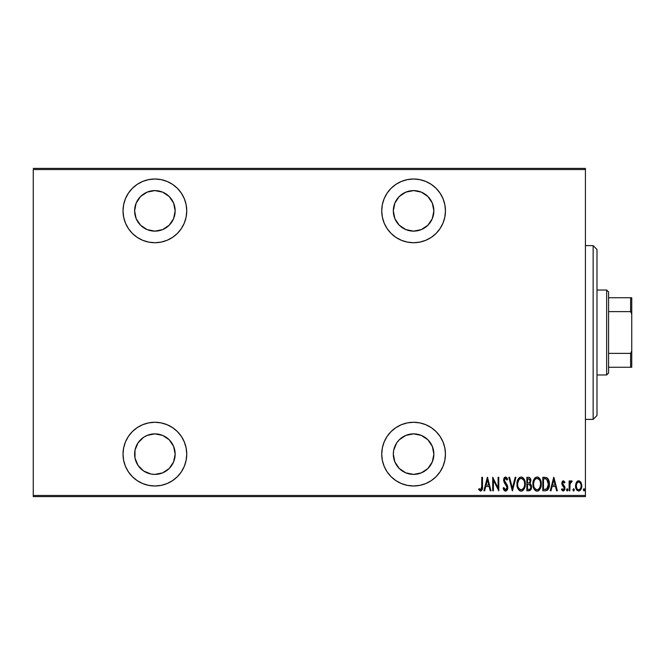 <?xml version="1.0" encoding="UTF-8"?>
<svg xmlns="http://www.w3.org/2000/svg" width="665" height="665" viewBox="0 0 665 665"><rect width="100%" height="100%" fill="white"/><g stroke="black" fill="none" stroke-linecap="round" stroke-linejoin="round"><path stroke-width="1" d="M413.588 422.275A31.854 31.854 0 0 1 445.442 454.129A31.854 31.854 0 0 1 413.588 485.99L419.798 485.375L425.775 483.563L431.286 480.62L436.115 476.655L440.072 471.826L443.015 466.323L444.827 460.346L445.442 454.129L444.827 447.919L443.015 441.942L440.072 436.431L436.115 431.602L431.286 427.645L425.775 424.702L419.798 422.89L413.588 422.275L407.371 422.89L401.394 424.702L395.891 427.645L391.062 431.602L387.097 436.431L384.154 441.942L382.342 447.919L381.735 454.129L382.342 460.346L384.154 466.323L387.097 471.826L391.062 476.655L395.891 480.62L401.394 483.563L407.371 485.375L413.588 485.99A31.854 31.854 0 0 1 381.735 454.129A31.854 31.854 0 0 1 413.588 422.275M154.879 422.275A31.854 31.854 0 0 1 186.74 454.129A31.854 31.854 0 0 1 154.879 485.99L161.096 485.375L167.073 483.563L172.576 480.62L177.405 476.655L181.37 471.826L184.313 466.323L186.125 460.346L186.74 454.129L186.125 447.919L184.313 441.942L181.37 436.431L177.405 431.602L172.576 427.645L167.073 424.702L161.096 422.89L154.879 422.275L148.669 422.89L142.692 424.702L137.181 427.645L132.352 431.602L128.395 436.431L125.452 441.942L123.64 447.919L123.025 454.129L123.64 460.346L125.452 466.323L128.395 471.826L132.352 476.655L137.181 480.62L142.692 483.563L148.669 485.375L154.879 485.99A31.854 31.854 0 0 1 123.025 454.129A31.854 31.854 0 0 1 154.879 422.275M154.879 179.01A31.854 31.854 0 0 1 186.74 210.872A31.854 31.854 0 0 1 154.879 242.725L161.096 242.11L167.073 240.298L172.576 237.355L177.405 233.398L181.37 228.569L184.313 223.058L186.125 217.081L186.74 210.872L186.125 204.654L184.313 198.677L181.37 193.174L177.405 188.345L172.576 184.38L167.073 181.437L161.096 179.625L154.879 179.01L148.669 179.625L142.692 181.437L137.181 184.38L132.352 188.345L128.395 193.174L125.452 198.677L123.64 204.654L123.025 210.872L123.64 217.081L125.452 223.058L128.395 228.569L132.352 233.398L137.181 237.355L142.692 240.298L148.669 242.11L154.879 242.725A31.854 31.854 0 0 1 123.025 210.872A31.854 31.854 0 0 1 154.879 179.01M413.588 179.01A31.854 31.854 0 0 1 445.442 210.872A31.854 31.854 0 0 1 413.588 242.725L419.798 242.11L425.775 240.298L431.286 237.355L436.115 233.398L440.072 228.569L443.015 223.058L444.827 217.081L445.442 210.872L444.827 204.654L443.015 198.677L440.072 193.174L436.115 188.345L431.286 184.38L425.775 181.437L419.798 179.625L413.588 179.01L407.371 179.625L401.394 181.437L395.891 184.38L391.062 188.345L387.097 193.174L384.154 198.677L382.342 204.654L381.735 210.872L382.342 217.081L384.154 223.058L387.097 228.569L391.062 233.398L395.891 237.355L401.394 240.298L407.371 242.11L413.588 242.725A31.854 31.854 0 0 1 381.735 210.872A31.854 31.854 0 0 1 413.588 179.01M413.588 190.597A20.274 20.274 0 0 1 433.863 210.872A20.274 20.274 0 0 1 413.588 231.137A20.274 20.274 0 0 1 393.314 210.872A20.274 20.274 0 0 1 413.588 190.597L421.344 192.143L427.919 196.532L432.317 203.108L433.863 210.872L432.317 218.627L427.919 225.202L421.344 229.6L413.588 231.137L405.833 229.6L399.249 225.202L394.86 218.627L393.314 210.872L394.86 203.108L399.249 196.532L405.833 192.143L413.588 190.597M154.879 190.597A20.274 20.274 0 0 1 175.153 210.872A20.274 20.274 0 0 1 154.879 231.137A20.274 20.274 0 0 1 134.613 210.872A20.274 20.274 0 0 1 154.879 190.597L162.642 192.143L169.218 196.532L173.607 203.108L175.153 210.872L173.607 218.627L169.218 225.202L162.642 229.6L154.879 231.137L147.123 229.6L140.548 225.202L136.15 218.627L134.613 210.872L136.15 203.108L140.548 196.532L147.123 192.143L154.879 190.597M154.879 433.863A20.274 20.274 0 0 1 175.153 454.129A20.274 20.274 0 0 1 154.879 474.403A20.274 20.274 0 0 1 134.613 454.129A20.274 20.274 0 0 1 154.879 433.863L162.642 435.4L169.218 439.798L173.607 446.373L175.153 454.129L173.607 461.892L169.218 468.468L162.642 472.857L154.879 474.403L150.922 474.012L143.615 470.986L138.029 465.392L134.995 458.085L134.995 450.172L138.029 442.865L143.615 437.279L147.123 435.4L154.879 433.863L150.922 434.245M413.588 433.863A20.274 20.274 0 0 1 433.863 454.129A20.274 20.274 0 0 1 413.588 474.403A20.274 20.274 0 0 1 393.314 454.129A20.274 20.274 0 0 1 413.588 433.863L421.344 435.4L427.919 439.798L432.317 446.373L433.863 454.129L432.317 461.892L427.919 468.468L421.344 472.857L413.588 474.403L405.833 472.857L399.249 468.468L394.86 461.892L393.314 454.129L393.705 450.172L396.731 442.865L399.249 439.798L405.833 435.4L413.588 433.863L409.632 434.245M585.416 495.45L33.25 495.45L33.25 169.55L585.416 169.55L585.416 495.45L585.416 168.395L33.25 168.395L585.416 168.395L585.416 169.55L33.25 169.55L33.25 495.45L585.416 495.45L585.416 496.605L585.416 495.45M576.364 482.399L575.574 486.722L577.162 490.413L578.658 490.986L580.154 490.413L581.617 487.528L581.326 483.222L579.381 480.886L577.935 480.886L576.771 481.776L575.541 485.899C575.391 488.501 576.43 490.196 578.658 490.986C580.886 490.188 581.925 488.492 581.775 485.899L580.952 482.391L578.658 480.762L576.364 482.399M569.822 490.812L569.132 490.812L569.822 490.812L570.105 483.455L572.075 481.103L570.828 480.936L569.822 482.391L569.822 480.936L569.132 480.936L569.132 490.812L569.132 480.936L569.132 490.812L569.822 490.812L569.963 484.103L572.075 481.103L571.385 480.762L569.822 482.391L569.822 480.936L569.132 480.936L569.822 480.936M563.396 480.762L562.166 481.734L561.867 483.746L562.324 485.259L564.07 487.245L564.219 488.709L563.455 489.731L561.983 488.733L561.501 489.648L562.657 490.87L563.662 490.903L564.593 489.922L564.901 487.354L562.557 483.089L563.164 482.017L564.485 483.014L564.967 482.167L563.396 480.762L561.85 483.355L562.125 484.876L564.277 488.185L563.197 489.773L561.983 488.733L561.501 489.648L563.213 490.986L564.967 488.135L564.685 486.605L562.54 483.305L563.38 481.975L564.485 483.014L564.967 482.167L563.396 480.762L562.499 481.211M545.283 490.812L547.345 490.238L548.608 488.492L549.34 485.317L549.132 481.56L547.145 477.911L542.79 477.295L542.79 490.812L545.283 490.812C548.342 489.98 549.706 487.786 549.373 484.228C549.573 481.635 548.766 479.49 546.954 477.786L542.79 477.295L542.79 490.812L542.79 477.295L545.067 477.32M530.637 489.997L528.999 490.812L526.855 490.812L530.188 490.429L531.526 487.295L531.194 485.018L529.947 483.522L530.828 481.036L530.329 478.359L528.958 477.345L526.855 477.295L526.855 490.812L526.855 477.295L526.855 490.812L528.999 490.812C530.795 490.296 531.643 489.016 531.526 486.98L529.947 483.522L530.836 480.645C530.953 478.7 530.13 477.586 528.367 477.295L528.667 477.312M515.184 477.295L515.932 477.295L512.474 490.812L515.932 477.295L515.184 477.295L512.383 488.21L509.589 477.295L508.833 477.295L512.299 490.812L508.833 477.295L512.299 490.812L515.932 477.295L515.184 477.295L512.383 488.21L509.589 477.295L508.833 477.295L509.589 477.295M493.413 490.812L493.413 480.188L498.783 490.812L498.783 477.295L498.093 477.295L498.093 487.952L492.715 477.295L492.715 490.812L493.413 490.812L492.715 490.812L493.413 490.812L493.413 480.188L498.783 490.812L498.783 477.295L498.093 477.295L498.093 487.952L492.715 477.295L492.715 490.812L492.865 477.295M481.801 486.29L481.302 489.423L480.396 489.714L479.108 488.559L478.684 489.598L480.62 491.161L482.142 489.897L482.499 477.295L481.801 477.295L481.801 486.29L480.679 489.773L479.108 488.559L478.684 489.598L480.62 491.161C482.275 490.213 482.906 488.634 482.499 486.423L482.499 477.295L481.801 477.295L481.693 488.517M484.635 490.812L483.879 490.812L487.345 477.295L483.879 490.812L484.635 490.812L485.749 486.481L489.124 486.481L490.23 490.812L490.986 490.812L487.52 477.295L483.879 490.812L484.635 490.812L485.749 486.481L489.124 486.481L490.23 490.812L490.986 490.812L487.52 477.295L490.986 490.812L490.23 490.812M505.525 491.161L506.988 490.288L507.794 487.503L507.262 485.151L504.361 480.512L505.184 478.376L506.023 478.542L506.971 480.072L507.619 479.241L506.88 477.786L505.55 476.955L504.028 478.135L503.663 480.637L506.813 486.157L507.013 488.243L505.541 489.773L503.787 487.52L503.114 488.21L503.912 490.072L505.525 491.161C507.129 490.579 507.877 489.357 507.794 487.503L504.328 480.047L505.458 478.335L506.971 480.072L507.619 479.241L505.55 476.955L503.638 480.105L504.078 482.167L507.096 487.487L505.541 489.773L503.787 487.52L503.114 488.21L505.525 491.161M516.979 484.112L517.445 487.437L519.124 490.321L521.144 491.161L523.172 490.296L524.826 487.387L525.292 484.054L524.826 480.695L523.131 477.786L521.086 476.955L519.074 477.852L517.619 480.238L516.979 484.112C516.755 487.653 518.143 489.997 521.144 491.161C524.145 489.964 525.525 487.595 525.292 484.054C525.533 480.471 524.128 478.102 521.086 476.955C518.11 478.185 516.738 480.571 516.979 484.112M532.914 484.112L533.388 487.437L535.067 490.321L537.087 491.161L539.107 490.296L540.77 487.387L541.235 484.054L540.77 480.695L539.074 477.786L537.021 476.955L535.017 477.852L533.554 480.238L532.914 484.112C532.698 487.653 534.086 489.997 537.087 491.161C540.08 489.964 541.468 487.595 541.235 484.054C541.476 480.471 540.071 478.102 537.021 476.955C534.053 478.185 532.682 480.571 532.914 484.112L532.931 484.677M550.994 490.812L550.246 490.812L553.704 477.295L550.246 490.812L550.994 490.812L552.108 486.481L555.483 486.481L556.588 490.812L557.345 490.812L553.879 477.295L550.246 490.812L550.994 490.812L552.108 486.481L555.483 486.481L556.588 490.812L557.345 490.812L553.879 477.295L557.345 490.812L556.588 490.812M566.53 489.864L566.896 490.853L567.553 490.853L567.553 488.866L566.563 489.498L567.22 488.733L566.53 489.864L567.22 490.986L567.918 489.864L567.22 488.733L567.918 489.864L567.22 490.986L566.53 489.864M572.939 489.864L573.305 490.853L573.962 490.853L573.962 488.866L572.972 489.498L573.629 488.733L572.939 489.864L573.629 490.986L574.327 489.864L573.637 488.733L574.327 489.864L573.629 490.986L572.939 489.864M583.346 489.681L584.202 490.953L584.568 489.157L583.937 488.742L583.371 489.498L584.028 488.733L583.338 489.864L584.028 490.986L584.718 489.864L584.028 488.733L584.718 489.864L584.028 490.986L583.338 489.864L584.028 490.986M33.25 496.605L585.416 496.605L33.25 496.605L33.25 495.45L33.25 496.605M481.801 477.295L482.499 477.295L482.491 487.129M482.283 489.457L482.15 489.889M478.867 489.872L479.108 488.559L480.147 489.581L481.136 489.598M479.598 489.099L480.537 489.764M480.147 489.581L480.679 489.773L480.147 489.581M481.31 489.415L481.684 488.551M481.768 487.844L481.793 487.295M482.416 488.667L482.449 488.251M487.437 479.906L488.767 485.093L486.098 485.093L487.437 479.906L488.767 485.093L486.098 485.093L487.437 479.906M498.093 477.295L498.783 477.295L498.625 490.812M504.585 490.837L504.095 490.346M503.912 490.072L503.663 489.631L503.912 490.072M503.114 488.21L503.787 487.52L504.053 488.226M505.176 489.698L505.907 489.714M507.079 487.146L506.506 489.299M506.805 488.842L506.988 488.343M507.096 487.487L506.672 485.866M506.165 485.034L505.849 484.594M505.782 484.511L505.383 484.004M505.076 483.63L504.735 483.181M504.685 483.114L504.211 482.416L504.685 483.114M503.654 479.581L503.729 479.091M503.846 478.609L504.012 478.177M504.037 478.11L504.511 477.428M507.287 478.492L507.619 479.241L506.971 480.072L506.713 479.523M506.414 478.991L506.023 478.534M505.757 478.393L504.644 478.825M504.378 479.49L504.361 480.512M504.461 480.953L505.001 482M506.298 483.613L506.796 484.328M507.137 484.91L506.655 484.103M507.653 486.306L507.752 486.88M507.678 488.675L507.52 489.249L507.678 488.675M506.979 490.296L505.832 491.127M503.463 489.166L503.663 489.631M517.029 482.965L517.17 481.892M517.437 480.778L517.619 480.246M521.368 476.971L523.114 477.769M523.87 478.659L524.826 480.679M524.835 480.712L525.092 481.776M525.117 481.925L525.242 482.915M525.292 484.054L525.284 483.48M525.242 485.201L524.984 486.838M522.748 490.645L521.717 491.102M520.587 491.102L520.063 490.936M519.872 490.853L518.417 489.465M517.844 488.459L517.445 487.428M517.17 486.331L517.021 485.242M519.506 477.487L518.359 478.717M517.021 482.99L516.988 483.555M524.826 480.695L524.419 479.64M522.59 478.875L521.119 478.335C523.604 479.257 524.768 481.161 524.602 484.045L524.56 483.131L524.602 484.045C524.785 486.955 523.621 488.866 521.119 489.773L522.449 489.357M523.862 480.487L524.062 480.953M522.79 489.099L521.119 489.773C518.658 488.866 517.503 486.98 517.669 484.112C517.495 481.219 518.642 479.29 521.119 478.335L523.463 479.806M523.654 488.035L523.247 488.634M523.895 487.578L524.095 487.104M524.286 486.514L523.87 487.628M524.56 484.968L524.436 485.882M521.119 478.335L520.23 478.534L521.119 478.335M519.465 479.049L520.221 478.534M517.711 483.189L518.933 479.631M518.06 481.385L517.836 482.258M528.966 477.345L529.515 477.52M530.329 478.368L530.72 479.473M530.379 482.89L530.155 483.663M531.136 484.876L531.352 485.492M531.526 486.98L531.51 486.481M531.501 487.603L531.277 488.742M531.244 488.858L531.41 488.243M529.465 484.561L528.01 484.403L529.465 484.561L530.836 486.98C530.836 488.551 530.08 489.365 528.567 489.423L527.544 489.423L527.544 484.403L529.29 484.511M530.088 481.31L530.146 480.67C530.163 482.175 529.456 482.956 528.018 483.014L527.544 483.014L527.544 478.684L528.492 478.684L530.146 480.67L530.072 479.939L529.88 482L528.916 482.906L529.88 482M529.781 479.257L530.072 479.939M528.567 489.423L527.544 489.423L527.544 484.403L528.01 484.403M529.515 489.315L529.049 489.407M530.795 487.52L530.703 487.935M530.13 480.305L530.08 481.352M528.018 483.014L527.544 483.014L527.544 478.684L528.492 478.684M532.964 482.956L533.114 481.892M533.388 480.762L533.554 480.255M535.441 477.487L535.017 477.852M537.594 477.005L538.135 477.171M539.805 478.659L540.346 479.606M541.036 481.784L540.77 480.687M541.061 481.909L541.185 482.923M541.185 485.209L541.036 486.281M540.587 487.919L539.83 489.407M538.683 490.654L537.644 491.102M536.805 491.144L535.99 490.936M535.807 490.853L534.352 489.457M535.051 490.305L534.361 489.473M534.344 489.448L533.396 487.453M533.114 486.331L532.964 485.259M539.074 477.786L538.126 477.171M538.534 478.875L537.054 478.335C539.548 479.257 540.712 481.161 540.537 484.045L540.504 484.968L540.537 484.045C540.72 486.955 539.564 488.866 537.054 489.773L538.392 489.357M540.229 486.514L539.016 488.825M533.646 485.018L533.729 485.666M539.805 480.487L540.005 480.953M538.725 489.099L537.054 489.773C534.594 488.866 533.446 486.98 533.613 484.112C533.438 481.219 534.585 479.29 537.054 478.335L539.406 479.806M539.839 487.578L540.03 487.104M537.054 478.335L536.165 478.534L537.054 478.335M535.408 479.041L536.165 478.534M533.646 483.181L534.278 480.654M534.003 481.385L533.779 482.258M533.621 483.646L533.613 484.112L533.621 483.646M548.899 480.662L548.151 478.983M548.201 479.066L548.675 480.005M548.916 480.72L549.124 481.526M549.132 481.568L549.273 482.433M549.365 484.835L549.282 485.857M548.6 488.517L547.96 489.623M547.96 489.631L547.004 490.454M545.948 478.858L546.547 479.066L545.948 478.858M545.591 489.374L543.488 489.423L543.488 478.684L546.547 479.066L548.667 484.91L548.658 483.488L546.73 489.083L547.27 488.692M548.6 485.6L547.287 488.684L544.419 489.423L545.84 489.34M544.685 478.7L545.325 478.75M548.617 482.965L548.658 483.488M547.993 480.662L548.592 482.765M548.309 486.93L548.667 484.91M553.795 479.906L555.125 485.093L552.465 485.093L553.795 479.906L555.125 485.093L552.465 485.093L553.795 479.906M564.967 482.167L564.485 483.014L563.172 482.017M563.571 482.009L562.54 483.305L562.914 484.486M562.59 482.873L563.604 485.217L562.748 484.203M564.967 488.135L564.818 486.971M564.884 489.066L564.602 489.914M564.593 489.93L563.072 490.978M561.501 489.648L562.199 489.091M562.083 488.916L563.455 489.731M564.219 488.7L563.812 486.863M564.169 487.47L563.413 486.456M561.867 482.94L562 484.511M561.867 482.931L562.166 481.734M561.925 482.516L562.374 481.369M567.918 489.864L567.22 490.986M570.071 481.851L570.362 481.385M570.387 481.352L571.085 480.812M571.584 480.795L572.075 481.103L571.676 482.15L570.952 482.067M571.243 480.778L572.075 481.103M570.105 483.455L569.963 484.103L570.105 483.455M569.872 485.118L569.822 487.495M569.905 484.61L569.963 484.103M574.327 489.864L573.629 490.986M576.779 481.776L577.278 481.261M578.658 480.762L579.381 480.886M580.42 481.626L581.152 482.798M581.592 484.095L581.734 485.018M581.742 486.722L581.617 487.528M579.074 490.953L579.597 490.778M576.871 490.113L576.405 489.448M576.206 489.074L575.907 488.334M575.89 488.268L575.699 487.536M575.549 485.45L576.056 483.048M576.289 485.034L576.231 485.907C576.131 483.912 576.937 482.607 578.658 481.975L578.043 482.1L578.658 481.975C580.379 482.607 581.185 483.921 581.085 485.907L581.052 486.539L581.085 485.907C581.185 487.894 580.379 489.182 578.658 489.773L578.043 489.656L578.658 489.773C576.937 489.182 576.123 487.894 576.231 485.907L576.505 487.711M581.002 484.86L581.069 486.223M579.805 482.441L580.794 484.037M578.816 481.984L579.556 482.25M579.298 489.648L579.813 489.332M580.179 488.95L579.273 489.656M580.628 488.193L580.794 487.753M580.961 487.154L580.562 488.343M578.043 489.656L577.004 488.767M577.511 489.34L578.018 489.648M576.755 488.343L576.256 485.275L577.187 482.782M577.087 482.915L576.464 484.211M520.662 489.731L520.23 489.598M519.149 488.783L518.409 487.644M524.427 482.225L524.56 483.131M529.639 484.635L530.088 484.951M530.662 488.052L530.288 488.783M540.529 484.511L539.814 487.628M537.054 489.773L535.766 489.39L534.344 487.644M534.336 480.529L534.585 480.064M540.371 482.225L540.504 483.131M545.009 489.415L543.488 489.423L543.488 478.684L544.053 478.684M577.76 482.25L578.342 482.009M387.097 193.174L384.154 198.677M431.286 184.38L425.775 181.437M396.731 222.135L394.86 218.627M394.86 203.108L399.249 196.532M432.317 218.627L430.446 222.135M417.545 230.755L413.588 231.137M132.352 188.345L131.321 189.425M123.64 204.654L123.025 210.872M123.64 217.081L123.757 217.646M142.692 240.298L143.308 240.547M138.029 222.135L136.15 218.627M134.995 214.828L134.613 210.872M166.142 194.014L169.218 196.532M171.736 222.135L169.218 225.202M158.835 230.755L154.879 231.137M132.352 431.602L128.395 436.431M123.64 447.919L123.025 454.129M123.64 460.346L123.798 461.103M186.74 454.129L186.125 447.919M134.995 458.085L134.613 454.129M136.15 446.373L138.029 442.865M387.097 436.431L384.154 441.942M399.249 468.468L394.86 461.892M394.86 446.373L396.731 442.865M430.446 442.865L432.317 446.373M593.138 419.382L596.995 415.517L596.995 249.483L593.138 245.618L593.138 419.382L593.138 245.618L585.416 245.618L593.138 245.618L596.995 249.483L596.995 415.517L593.138 419.382L585.416 419.382L593.138 419.382M608.583 311.619L608.583 291.96L606.655 290.023L606.655 374.977L608.583 373.04L608.583 311.619L608.583 373.04L606.655 374.977L606.655 290.023L596.995 290.023L606.655 290.023L608.583 291.96L608.583 311.619L630.595 311.619L631.75 313.963L631.75 351.037L630.595 353.381L608.583 353.381L630.595 353.381L630.595 367.255L631.75 367.255L631.75 351.037L631.75 367.255L630.595 367.255L630.595 353.381L631.75 351.037L631.75 297.745L608.583 297.745L630.595 297.745L630.595 311.619L630.595 297.745L631.75 297.745L631.75 313.963L630.595 311.619L608.583 311.619M596.995 374.977L606.655 374.977L596.995 374.977M608.583 367.255L630.595 367.255L608.583 367.255"/></g></svg>
